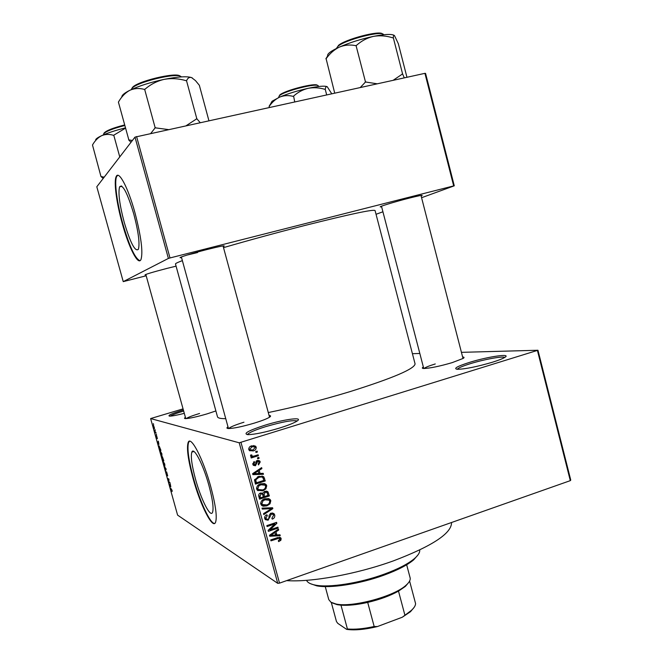 <?xml version="1.0" encoding="UTF-8"?>
<svg xmlns="http://www.w3.org/2000/svg" width="663" height="663" viewBox="0 0 663 663"><rect width="100%" height="100%" fill="white"/><g stroke="black" fill="none" stroke-linecap="round" stroke-linejoin="round"><path stroke-width="0.99" d="M264.844 425.248C284.112 419.207 304.632 416.497 296.767 421.237C293.601 423.176 287.833 425.455 279.463 428.074C265.233 432.309 254.691 434.497 247.854 434.655C242.757 433.71 248.418 430.577 264.844 425.248M297.157 420.98C292.847 419.903 282.322 421.801 265.573 426.674C254.783 430.072 248.724 432.724 247.39 434.63M469.404 362.421C487.918 356.586 512.499 353.023 504.634 357.49C502.388 358.807 498.294 360.399 492.344 362.255C476.788 366.788 465.111 369.134 457.313 369.299C453.144 368.62 457.172 366.332 469.404 362.421M504.717 357.44C502.819 355.956 483.949 359.429 470.307 363.689C462.641 366.084 458.274 367.948 457.213 369.291M208.928 485.507C203.226 464.456 193.72 446.282 191.831 452.133C190.579 456.384 191.806 465.376 195.486 479.092C200.964 499.297 210.461 518.159 212.558 512.325C213.817 508.264 212.608 499.322 208.928 485.507M210.768 486.766C203.168 458.705 190.596 434.779 188.135 442.528C186.494 448.205 188.118 460.114 192.999 478.255C200.193 504.833 212.765 529.969 215.583 522.245C217.24 516.908 215.641 505.082 210.768 486.766M189.51 441.26L188.599 442.387C186.949 448.072 188.565 459.981 193.447 478.114C199.778 501.327 210.403 524.375 214.688 523.389M145.935 274.872L145.023 274.988C144.915 274.465 152.208 272.269 166.885 268.416L176.076 266.161M181.546 257.592L180.576 257.692C176.98 257.982 192.088 253.299 207.171 249.487C219.586 246.396 225.229 245.285 224.102 246.164L223.216 246.545M381.615 206.773L380.67 206.889C377.007 207.229 394.825 201.751 409.585 198.03C418.95 195.676 423.093 194.872 422.016 195.602L421.129 195.991M462.625 356.984C464.349 357.067 464.514 357.556 463.105 358.443L452.141 362.644C439.221 366.39 429.723 368.338 423.632 368.487C421.983 368.379 421.892 367.874 423.35 366.987M269.087 415.502C270.96 415.593 271.101 416.165 269.501 417.226C266.891 418.817 261.893 420.765 254.493 423.06C242.55 426.574 233.89 428.406 228.52 428.538C226.597 428.455 226.423 427.884 227.989 426.839M215.889 410.944L206.989 413.903C196.662 416.894 189.477 418.461 185.433 418.593C184.198 418.535 184.19 418.138 185.425 417.4M451.544 522.502C451.776 533.267 432.384 546.055 393.374 560.881C356.611 574.191 310.939 582.445 286.665 580.614M223.514 247.639C249.462 240.089 276.91 232.614 305.85 225.221C349.973 214.149 373.045 209.243 375.059 210.519L415.071 363.854C414.698 368.835 393.035 378.084 350.064 391.609C321.77 400.162 294.513 407.148 268.291 412.56M225.751 418.668C220.597 418.718 217.845 418.088 217.497 416.795L175.48 263.99C175.347 263.518 177.643 262.391 182.375 260.625M133.777 213.992C127.437 192.925 122.705 183.866 119.597 186.825C118.014 192.817 119.555 204.643 124.221 222.304C130.404 243.039 135.128 252.039 138.368 249.321C139.976 243.677 138.451 231.901 133.777 213.992M134.937 212.674C128.075 187.488 118.669 169.91 116.158 176.656C113.646 181.745 116.572 203.284 122.307 223.68C128.887 247.805 138.285 266.236 141.02 259.432C143.15 252.023 141.12 236.434 134.937 212.674M117.699 175.322L116.647 176.549C114.119 181.637 117.036 203.168 122.771 223.564C129.434 246.437 135.169 258.81 139.976 260.667M154.976 429.641L155.324 430.337L154.976 429.641M155.399 432.085L156.037 432.873L155.15 432.574L154.628 430.594L155.399 432.085M156.186 433.992L156.543 434.688L156.186 433.992M156.551 435.591L157.413 438.666L156.75 436.229L157.065 438.409L156.352 436.917L156.195 435.55L156.824 437.787L156.468 435.624M158.921 444.384L157.67 442.669L158.341 441.127L158.921 444.384M161.871 453.716L161.921 455.879L160.322 451.089L161.871 453.716M164.772 464.108L164.814 466.238L163.206 461.448L164.772 464.108M172.123 490.429L172.098 491.548L171.676 489.576L170.399 488.233L172.123 490.429M183.063 408.872L150.625 418.56L239.219 442.801L537.958 350.246L570.76 480.095L570.313 480.642L537.453 350.603M150.625 418.56L177.601 515.126L277.722 583.341L239.219 442.801M170.805 486.932L169.504 485.043L170.25 483.766L170.805 486.932M168.833 481.844L169.877 482.415L170.051 483.045L168.75 482.324L168.858 479.573L167.648 478.388L168.941 479.084L168.833 481.844M166.62 471.865L167.689 475.885L166.803 472.495L167.2 475.396L166.256 473.457L166.106 471.758L167.001 474.783L166.521 471.899M164.283 466.338L166.115 468.948L165.526 470.788L166.057 469.222L164.283 466.338M162.369 456.708L163.827 460.76L162.559 460.172L161.764 456.666L162.302 457.429L162.369 456.708M159.103 445.851L160.918 450.359L159.675 449.837L158.863 445.942M153.46 425.116L154.454 428.646L153.46 425.116M153.302 423.657L153.65 424.345L153.302 423.657M412.419 353.686L419.836 353.487M461.431 352.343L537.958 350.246M255.727 451.561L257.136 451.122L257.385 452.042L255.984 452.481L255.727 451.561M254.426 455.962L258.139 454.793L258.388 455.713L251.227 457.967L250.979 457.047L252.122 456.683L250.722 456.293L250.697 454.992L251.791 454.934L252.031 455.962L252.918 456.243L254.426 455.962M257.451 457.851L258.852 457.412L259.1 458.332L257.7 458.771L257.451 457.851M257.31 460.462L259.664 460.893L260.228 461.945L258.545 464.904L258.164 464.034L259.192 462.202L257.741 461.315L255.437 465.749L253.349 465.318L252.835 464.332L254.294 461.556L254.675 462.434L253.846 463.976L255.04 464.879L257.31 460.462M260.053 473.473L263.194 473.324L263.46 474.285L252.876 474.642L252.611 473.68L261.636 467.622L261.902 468.575L259.183 470.307L260.053 473.473L258.669 472.984M266.717 485.739L265.904 488.855L262.788 490.852L257.294 490.181L256.656 488.987C256.622 486.277 257.982 484.562 260.741 483.833L264.512 483.6L266.037 484.487L266.717 485.739L265.192 485.333M270.811 500.722L269.99 503.847L266.891 505.852L263.161 506.209L261.678 505.471L260.774 504.021C260.733 501.311 262.092 499.587 264.844 498.849L268.606 498.601L270.156 499.504L270.811 500.722L269.286 500.325M281.153 538.629L280.863 540.287L278.667 541.621L278.294 540.759L280.01 538.978L279.007 538.248L270.985 540.834L270.736 539.922L277.349 537.676L280.764 537.85L281.153 538.629L279.513 537.751L279.595 538.406M241.001 442.461L279.521 583.133L570.313 480.642M276.844 534.958L279.96 534.759L280.225 535.712L269.733 536.243L269.468 535.29L278.419 529.099L278.675 530.052L275.99 531.817L276.844 534.958L275.394 534.187M270.09 529.778L277.888 527.151L278.137 528.063L268.391 531.345L268.125 530.375L274.896 523.903L267.073 526.53L266.824 525.618L276.579 522.353L276.844 523.322L270.09 529.778L269.228 529.323M271.109 513.112L274.068 513.742L274.706 515.01C275.037 517.041 274.209 518.416 272.244 519.121L271.871 518.251L273.546 515.308L273.098 514.405L271.374 514.016L268.125 520.206L265.299 519.618L264.736 518.507C264.429 516.684 265.15 515.441 266.907 514.795L267.288 515.665L265.871 518.101L266.277 518.922L267.91 519.286L268.83 518.673L269.161 515.267L271.109 513.112M262.034 508.115L272.592 507.75L272.833 508.637L263.799 514.579L263.543 513.634L271.59 508.629L262.291 509.068L262.034 508.115M264.968 491.275L267.91 491.714L269.369 495.949L259.581 499.148L258.802 496.305C258.429 494.697 259.026 493.587 260.584 492.99L262.904 493.305L264.968 491.275M258.645 476.399L263.775 476.78L265.275 480.948L255.462 484.114L254.542 480.037L258.645 476.399M251.725 445.834L255.645 446.216L256.208 447.218C256.25 449.216 255.247 450.45 253.2 450.931L249.329 450.509L248.782 449.531C248.733 447.558 249.711 446.323 251.725 445.834M425.571 73.411L454.279 185.814L453.683 185.905L424.925 73.336L425.571 73.411M376.037 214.29L382.924 211.779M421.577 197.715L454.279 185.814M134.987 137.108L96.806 186.767L123.243 281.634L168.394 258.429L134.987 137.108L424.925 73.336M136.578 136.528L169.993 257.957L453.683 185.905M123.243 281.634L146.183 275.775M169.993 257.957L168.394 258.429M187.016 255.073L197.582 252.545M279.521 583.133L277.722 583.341M184.306 413.347C176.93 415.212 172.015 416.149 169.546 416.14C167.258 415.593 171.866 413.521 183.361 409.941M243.951 422.215C235.34 424.892 230.26 426.997 228.702 428.547M199.571 413.48C192.461 415.635 188.01 417.334 186.212 418.585M435.26 363.954C429.027 365.877 425.298 367.393 424.055 368.504M183.659 411.027C176.499 413.223 172.04 414.922 170.3 416.132M279.894 539.765L280.863 540.287M279.173 538.248L277.921 537.502M277.731 537.56L279.007 538.248M279.322 537.27L279.513 537.751M278.559 534.85L280.225 535.712M276.803 534.942L275.617 535M272.849 535.14L272.112 535.174M270.421 535.265L269.476 535.306M277.739 529.571L278.675 530.052M275.137 531.37L275.99 531.817M274.581 531.751L274.764 532.422M272.559 535.149L275.626 535.041L274.938 532.505L270.595 535.356L272.559 535.149M269.907 534.983L270.595 535.356M274.109 532.074L274.938 532.505M276.96 527.466L278.137 528.063M269.65 529.546L268.631 529.886M273.703 523.314L274.896 523.903M275.559 522.693L276.844 523.322M274.772 522.958L274.159 523.538M272.418 512.947L273.098 514.248L274.706 515.01M272.045 513.916L270.819 513.22M270.289 513.502L271.374 514.016M266.849 519.311L268.125 520.206M266.551 519.427L265.283 519.593M266.178 515.126L267.288 515.665M264.62 517.48L265.871 518.101M264.645 518.06L265.639 518.607M271.2 507.8L272.833 508.637M271.233 507.916L270.736 508.239M262.076 508.281L269.99 507.899L271.59 508.629M269.07 503.432L269.99 503.847M265.531 505.231L266.891 505.852M264.595 505.347L261.736 505.521M268.225 498.51L269.219 500.035M267.496 499.421L265.258 498.725M260.692 503.64L262.473 504.618M261.918 503.631L262.382 504.526L266.659 504.933C268.697 504.394 269.7 503.118 269.675 501.104L269.195 500.217L265.067 499.769L262.962 500.88L261.918 503.631L260.667 503.068M261.984 500.449L262.962 500.88M263.841 499.239L265.067 499.769M267.91 491.714L266.327 491.076L267.032 492.526M267.968 495.36L269.369 495.949M264.297 496.421L263.36 496.728M260.228 497.756L259.283 498.062M262.341 492.982L262.531 494.192M265.979 492.054L264.578 491.424M261.595 493.736L260.286 493.106M260.476 497.863L263.402 496.902L262.457 494.101L260.99 493.852L260.037 496.272L260.476 497.863L259.059 497.242M259.821 493.355L260.99 493.852M264.545 496.529L267.976 495.41L266.974 492.46L265.225 492.186L264.056 494.731L264.545 496.529L263.136 495.924M262.498 494.068L264.056 494.731M264.04 491.697L265.225 492.186M264.951 488.474L265.904 488.855M261.321 490.247L262.788 490.852M260.924 490.305L257.758 490.603M264.007 483.484L265.15 485.125M263.319 484.404L260.733 483.841M256.589 488.681L258.454 489.692M257.808 488.614L258.297 489.526L262.556 489.932C264.603 489.393 265.606 488.125 265.581 486.112L265.084 485.2L260.965 484.761L258.852 485.863L257.808 488.614L256.548 488.092M257.841 485.457L258.852 485.863M259.664 484.247L260.965 484.761M261.951 475.976L262.979 477.7L264.545 478.272M263.849 480.41L265.275 480.948M256.225 482.772L255.189 483.112M261.197 476.846L258.454 476.465M256.366 482.83L263.882 480.402L262.797 477.468L261.379 476.912L258.877 477.319L255.761 479.838L256.366 482.83L254.965 482.274M254.575 480.683L255.918 481.205M254.675 479.424L255.761 479.838M257.526 476.821L258.877 477.319M259.83 476.349L261.379 476.912M261.81 473.39L263.46 474.285M261.902 473.73L252.711 474.045M260.774 468.202L261.902 468.575M258.164 469.951L259.183 470.307M257.766 470.216L257.965 470.929M255.727 473.589L258.819 473.531L258.122 470.987L253.747 473.763L255.727 473.589M252.926 473.465L253.747 473.763M257.136 470.639L258.122 470.987M258.761 461.481L260.228 461.945M257.948 461.274L256.622 460.768M256.432 460.901L257.741 461.315M255.993 461.382L257.161 461.763M254.592 464.904L253.921 465.244L255.437 465.749M253.921 465.244L253.382 465.351M253.473 462.036L254.675 462.434M252.736 463.603L253.846 463.976M252.818 464.282L253.407 464.398M258.023 460.313L258.669 461.415M257.559 457.818L259.1 458.332M256.838 455.199L258.388 455.713M256.854 455.249L250.995 457.097M250.672 456.235L252.122 456.683M250.597 455.257L251.849 455.638M251.459 455.779L252.056 455.978M255.835 451.528L257.385 452.042M253.722 445.495L254.691 446.821L256.208 447.218M252.818 450.053L251.691 450.5L253.2 450.931M251.691 450.5L249.719 450.823M253.274 446.481L250.523 446.323L252.048 446.738L249.818 449.241L250.117 449.771L252.943 450.02L255.18 447.508L254.865 446.97L252.048 446.738M248.774 449.473L250.191 449.837M248.7 448.917L249.818 449.241M171.162 488.672L170.573 488.863M170.217 484.819L169.504 485.043M170.051 485.83L170.59 486.634L170.101 484.885L170.051 485.83M169.363 482.134L168.75 482.324M168.452 478.819L167.822 479.009M166.065 469.91L165.344 470.133M163.62 463.553L164.822 465.55L163.612 461.995L163.62 463.553M163.272 459.956L162.559 460.172M162.534 459.616L162.045 457.271L162.534 459.616M163.057 459.857L162.543 457.337L163.057 459.857M160.728 453.21L161.921 455.183L160.719 451.627L160.728 453.21M160.446 449.605L159.675 449.837M159.642 449.265L160.595 449.663L159.277 446.489L159.642 449.265M158.142 442.528L157.67 442.669M158.192 443.39L158.714 444.119L158.225 442.354L158.192 443.39M155.888 432.351L155.15 432.574M153.634 426.798L154.413 427.958L153.642 425.754L153.634 426.798M418.08 554.782L413.687 559.837C407.438 565.075 397.51 570.188 383.894 575.186C359.918 583.962 330.083 588.57 316.682 585.827L310.359 583.647M306.555 580.324C307.533 582.578 310.483 584.178 315.397 585.122C329.047 587.915 359.528 583.2 384.026 574.233C397.933 569.136 408.076 563.915 414.45 558.586C418.237 555.304 419.994 552.445 419.712 550.008M104.182 177.17L100.975 176.524L92.488 145.015C94.917 140.722 97.958 137.606 101.621 135.683C98.331 137.224 96.35 138.534 95.679 139.62M119.763 156.907L113.763 135.211L125.282 128.291M125.183 127.942C115.486 130.354 107.63 132.94 101.621 135.683C105.342 134.133 109.304 134.017 113.497 135.335L113.763 135.211M100.975 176.524L103.204 178.446M325.243 586.589L328.773 599.601L330.903 602.203L335.901 603.985C351.73 607.83 394.344 596.41 406.129 585.172C409.311 582.346 410.637 579.893 410.115 577.805L406.659 564.777M408.756 582.396L405.383 586.39L398.496 591.114C390.068 595.797 379.808 599.559 367.708 602.41C357.175 604.764 348.266 605.684 340.981 605.178L337.152 604.673L332.287 602.932M409.601 581.053L415.577 603.579C415.535 605.65 414.077 607.971 411.201 610.532L402.275 617.236L377.413 626.552C364.957 629.56 354.697 630.496 346.641 629.369L337.782 623.353L336.472 621.562L331.293 602.435M398.496 591.114L404.861 615.015M367.708 602.41L374.172 626.502L377.413 626.552M346.641 629.369L347.404 628.963C354.722 629.643 363.647 628.822 374.172 626.502M340.981 605.178L347.404 628.963M413.961 607.59L410.472 611.717L402.275 617.236M132.393 140.49L128.647 139.86L131.001 142.296M208.911 120.674L199.348 85.295L195.469 80.596L191.582 77.596C186.908 76.096 177.775 76.684 164.167 79.361C171.435 78.101 178.712 78.532 185.98 80.654L186.634 80.613C187.745 77.952 189.394 76.949 191.582 77.596L192.353 77.969M200.168 122.597L196.828 118.752L186.477 80.555M196.828 118.752L186.245 125.647M145.122 89.107C150.675 84.3 157.023 81.052 164.167 79.361C150.286 82.32 138.799 85.991 129.683 90.367C134.266 88.312 139.139 87.98 144.285 89.372L145.122 89.107M168.319 129.575L155.183 127.818L144.617 89.215M155.183 127.818L150.791 133.412M128.779 139.694L118.412 102.11C121.42 96.798 125.174 92.886 129.683 90.367C124.221 93.143 121.602 95.389 121.835 97.121M155.689 127.71L154.86 127.967M196.977 118.793L196.331 118.859M269.211 107.464L269.236 106.337C272.137 102.119 275.659 99.011 279.803 97.038L272.062 101.24L271.001 103.113M294.72 101.87L293.601 96.102C297.828 92.273 302.676 89.679 308.129 88.32C313.69 87.309 319.251 87.64 324.82 89.314L325.276 89.273C325.55 87.118 326.213 86.273 327.257 86.745L331.724 93.765M327.257 86.745C324.845 85.643 318.464 86.165 308.129 88.32C297.488 90.698 288.049 93.599 279.803 97.038C283.996 95.422 288.364 95.182 292.922 96.309L293.212 96.185M270.653 103.743L269.095 106.32M326.677 94.867L325.201 89.232M406.949 77.281L398.339 43.725L394.551 35.711C393.723 34.841 393.325 35.553 393.35 37.841L402.582 73.916L393.159 80.298M404.289 77.861L402.582 73.916M377.197 83.795L365.504 81.997L356.031 45.474L356.479 45.382C361.418 40.907 367.062 37.915 373.418 36.39C379.891 35.288 386.372 35.777 392.852 37.857L393.292 37.766M365.504 81.997L360.291 87.499M334.716 93.11L326.113 58.725C329.776 53.537 334.193 49.659 339.357 47.098C344.586 44.968 350.014 44.479 355.658 45.639L356.031 45.474M327.505 56.198L325.881 58.758M394.104 35.321C391.344 33.854 384.449 34.211 373.418 36.39C360.97 39.059 349.616 42.623 339.357 47.098C330.878 50.993 326.975 53.935 327.655 55.932M365.951 81.897L365.131 82.146M402.64 73.974L402.143 74.016M276.546 537.95L277.673 538.563M271.689 533.756L272.46 534.163M269.087 516.386L270.148 516.9M268.349 508.007L269.94 508.736M267.015 492.468L268.598 493.123M258.678 495.675L260.037 496.272M254.708 472.271L255.628 472.603M255.736 462.376L257.012 462.791M124.536 125.572C112.917 128.564 105.947 131.324 103.61 133.851L103.544 134.821M104.091 133.031C106.362 130.57 113.124 127.893 124.379 125.009M181.248 76.9C178.637 71.803 134.34 82.527 131.581 88.966L131.315 89.588M132.152 87.997C134.804 81.798 177.236 71.463 180.187 76.253M318.455 86.53L318.339 86.091C318.638 82.345 284.336 90.864 279.264 95.82L278.584 97.569M279.703 95.049C284.46 90.375 316.624 82.237 317.469 85.469M383.587 34.749C382.916 30.075 344.677 39.838 337.765 46.468L336.406 48.482M338.279 45.556C344.752 39.341 380.405 30.001 382.476 33.979M193.911 451.486L191.831 452.133M188.599 442.387L188.135 442.528M223.58 245.849L224.102 246.164M421.585 195.345L422.016 195.602M121.926 186.286L119.597 186.825M116.647 176.549L116.158 176.656M121.42 186.402L121.288 185.913L121.42 186.402M380.918 206.442L380.67 206.889M180.866 257.169L180.576 257.692M280.764 537.85L279.711 537.295M266.277 518.922L264.711 518.143M274.068 513.742L272.46 512.988M270.156 499.504L268.565 498.825M262.382 504.526L260.832 503.814M266.037 484.487L264.471 483.882M258.297 489.526L256.763 488.896M263.775 476.78L262.216 476.216M254.194 464.664L252.802 464.199M259.664 460.893L258.122 460.412M252.031 455.962L250.531 455.498M255.645 446.216L254.12 445.809M250.117 449.771L248.749 449.373M413.687 559.837L414.45 558.586M316.682 585.827L315.397 585.122M103.262 178.372L102.823 178.115M185.756 418.602L145.81 274.432M181.372 256.962L228.453 428.538M223.05 245.915L269.551 417.193M463.014 358.501L420.988 195.428M423.74 368.495L381.474 206.21M405.383 586.39L406.129 585.172M337.152 604.673L335.901 603.985M410.472 611.717L411.201 610.532"/></g></svg>
